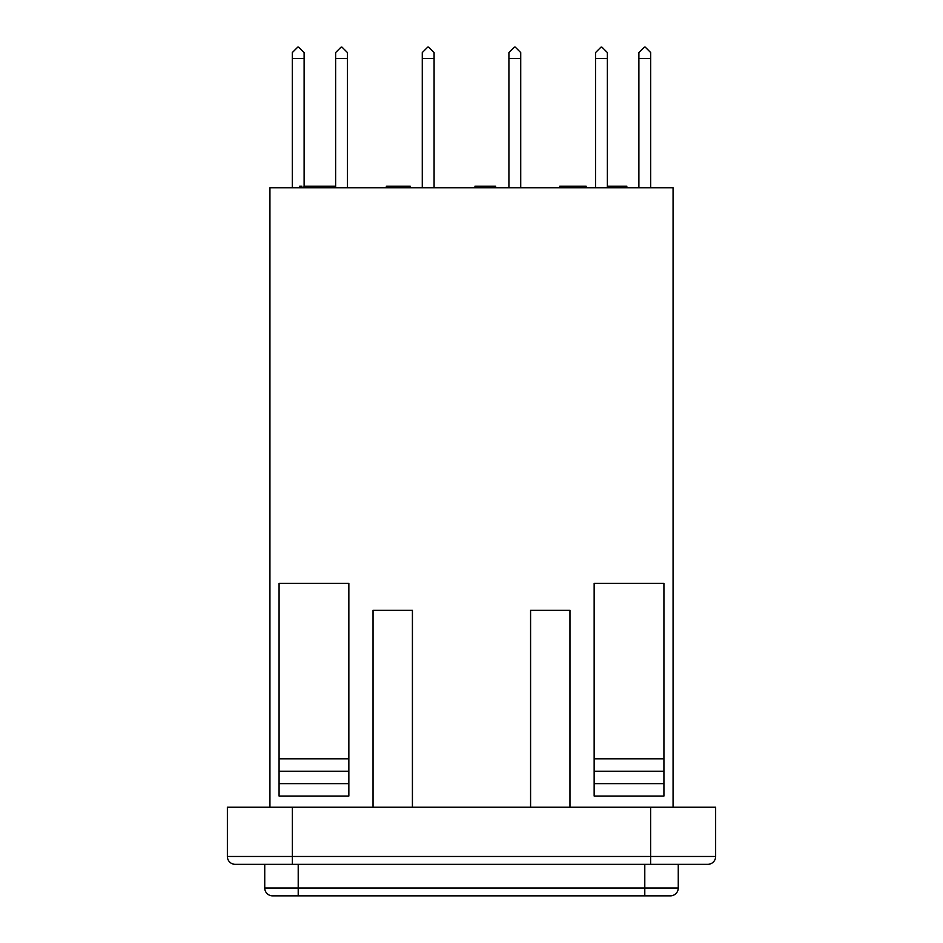 <?xml version="1.0" encoding="UTF-8"?>
<svg xmlns="http://www.w3.org/2000/svg" width="943" height="943" viewBox="0 0 943 943"><rect width="100%" height="100%" fill="white"/><g stroke="black" fill="none" stroke-linecap="round" stroke-linejoin="round"><path stroke-width="1.41" d="M269.934 187.74L673.066 187.74L673.066 807.232L673.066 187.74L269.934 187.74L269.934 807.232L269.934 187.74M227.369 807.232L715.631 807.232L650.646 807.232L650.646 856.468L292.354 856.468L292.354 807.232L227.369 807.232L227.369 856.468L292.354 856.468L292.354 807.232L650.646 807.232L650.646 856.468L715.631 856.468L715.631 807.232L715.631 856.468A7.874 7.874 0 0 1 707.757 864.342A7.874 7.874 0 0 0 715.631 856.468L650.646 856.468L650.646 864.342L707.757 864.342L650.646 864.342L650.646 856.468L292.354 856.468L292.354 864.342L650.646 864.342L292.354 864.342L292.354 856.468L227.369 856.468A7.874 7.874 0 0 0 235.243 864.342L292.354 864.342L235.243 864.342A7.874 7.874 0 0 1 227.369 856.468L227.369 807.232M292.306 58.525L292.306 187.74L292.306 58.525L304.118 58.525L304.118 52.572L298.695 47.15L297.729 47.15L298.695 47.15L304.118 52.572L304.118 186.184L304.118 58.525L292.306 58.525L292.306 52.572L292.306 58.525M638.882 58.525L638.882 187.74L638.882 58.525L650.694 58.525L650.694 52.572L645.271 47.15L644.305 47.15L645.271 47.15L650.694 52.572L650.694 187.74L650.694 58.525L638.882 58.525L638.882 52.572L638.882 58.525M422.275 58.525L422.275 187.74L422.275 58.525L434.086 58.525L434.086 52.572L428.664 47.15L427.698 47.15L428.664 47.15L434.086 52.572L434.086 187.74L434.086 58.525L422.275 58.525L422.275 52.572L422.275 58.525M508.914 58.525L508.914 187.74L508.914 58.525L520.725 58.525L520.725 52.572L515.302 47.15L514.336 47.15L515.302 47.15L520.725 52.572L520.725 187.74L520.725 58.525L508.914 58.525L508.914 52.572L508.914 58.525M335.625 58.525L335.625 187.74L335.625 58.525L347.437 58.525L347.437 52.572L342.014 47.15L341.048 47.15L342.014 47.15L347.437 52.572L347.437 187.74L347.437 58.525L335.625 58.525L335.625 52.572L335.625 58.525M595.563 58.525L595.563 187.74L595.563 58.525L607.375 58.525L607.375 52.572L601.952 47.15L600.986 47.15L601.952 47.15L607.375 52.572L607.375 187.74L607.375 58.525L595.563 58.525L595.563 52.572L595.563 58.525M348.851 583.375L279.081 583.375L279.081 796.045L348.851 796.045L279.081 796.045L279.081 783.633L348.851 783.633L279.081 783.633L279.081 771.233L348.851 771.233L279.081 771.233L279.081 758.832L348.851 758.832L279.081 758.832L279.081 583.375L348.851 583.375L348.851 758.832L348.851 583.375M663.919 583.375L594.149 583.375L663.919 583.375L663.919 758.832L594.149 758.832L594.149 583.375L594.149 758.832L663.919 758.832L663.919 771.233L594.149 771.233L594.149 758.832L594.149 771.233L663.919 771.233L663.919 783.633L594.149 783.633L594.149 771.233L594.149 783.633L663.919 783.633L663.919 796.045L594.149 796.045L594.149 783.633L594.149 796.045L663.919 796.045L663.919 583.375M678.265 887.976L678.265 864.342L678.265 887.976A7.874 7.874 0 0 1 670.39 895.85L272.61 895.85A7.874 7.874 0 0 1 264.735 887.976L264.735 864.342L264.735 887.976L298.212 887.976L298.212 864.342L298.212 887.976L678.265 887.976L644.788 887.976L644.788 864.342L644.788 887.976L264.735 887.976A7.874 7.874 0 0 0 272.61 895.85L298.212 895.85L298.212 887.976L298.212 895.85L644.788 895.85L644.788 887.976L644.788 895.85L670.39 895.85A7.874 7.874 0 0 0 678.265 887.976M348.851 796.045L348.851 758.832L348.851 796.045M569.961 807.232L569.961 610.321L569.961 807.232M530.579 807.232L530.579 610.321L569.961 610.321L530.579 610.321L530.579 807.232M373.039 807.232L373.039 610.321L412.421 610.321L412.421 807.232L412.421 610.321L373.039 610.321L373.039 807.232M644.305 47.15L638.882 52.572L644.305 47.15M600.986 47.15L595.563 52.572L600.986 47.15M341.048 47.15L335.625 52.572L341.048 47.15M297.729 47.15L292.306 52.572L297.729 47.15M514.336 47.15L508.914 52.572L514.336 47.15M427.698 47.15L422.275 52.572L427.698 47.15M586.133 186.184L559.777 186.184L559.777 187.74L559.777 186.184L570.715 186.184L570.715 187.74L570.715 186.184L575.183 186.184L575.183 187.74L575.183 186.184L586.133 186.184L586.133 187.74L586.133 186.184M475.083 186.184L485.315 186.184L476.18 186.184L476.18 187.74L476.18 186.184L474.977 186.184L474.977 187.74L475.013 186.184M485.315 186.184L495.653 186.184L485.315 186.184L485.315 187.74L485.315 186.184M495.653 187.74L495.653 186.184L495.653 187.74M387.149 187.74L387.149 186.184L387.149 187.74M397.651 187.74L397.651 186.184L387.149 186.184L397.651 186.184L397.651 187.74M410.052 186.184L410.205 187.74L410.205 186.184L397.651 186.184L405.431 186.184M386.347 187.74L386.347 186.184L386.347 187.74M409.568 186.184L408.673 186.184M301.925 186.184L299.709 186.184L299.709 187.74L299.756 186.184M299.909 186.184L300.593 186.184M304.023 186.184L322.365 186.184L304.023 186.184L304.023 187.74L304.023 186.184M308.043 187.74L308.043 186.184L308.043 187.74M312.923 187.74L312.923 186.184L312.923 187.74M322.365 187.74L322.365 186.184L322.365 187.74M626.624 186.184L626.812 187.74L626.812 186.184L613.068 186.184L613.068 187.74L613.068 186.184L607.375 186.184M607.292 186.184L621.437 186.184M623.5 186.184L626.022 186.184M334.871 186.184L322.365 186.184L334.871 186.184L334.871 187.74L334.871 186.184L335.625 186.184L334.871 186.184"/></g></svg>
